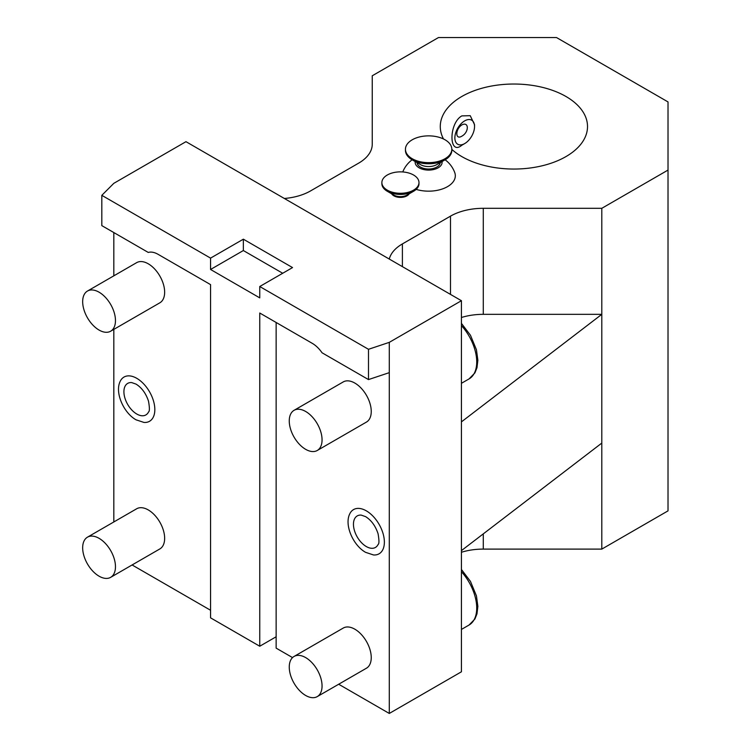 <?xml version="1.0" encoding="UTF-8"?>
<svg xmlns="http://www.w3.org/2000/svg" width="751" height="751" viewBox="0 0 751 751"><rect width="100%" height="100%" fill="white"/><g stroke="black" fill="none" stroke-linecap="round" stroke-linejoin="round"><path stroke-width="1.13" d="M276.143 322.489L276.143 648.132L292.543 657.594M338.682 684.236L389.281 713.45L461.424 671.798L461.424 550.624L601.804 443.081L601.804 208.309L668.014 170.083L668.014 101.92L556.519 37.55L438.471 37.55L372.252 75.776L372.252 144.211A46.374 26.773 180 0 1 358.668 163.136L310.576 190.904A46.374 26.773 180 0 1 284.347 198.48M132.092 564.959L210.562 610.263M210.562 617.838L259.752 646.236L259.752 313.017L312.219 343.31A23.187 13.387 -120 0 1 322.057 352.782L368.488 379.584L389.281 372.656L389.281 342.362L461.424 300.71L185.966 141.676L113.823 183.328L101.817 195.335L101.817 225.629L148.257 252.439A23.187 13.387 -120 0 1 158.095 254.326L210.562 284.62L210.562 617.838M276.143 636.773L259.752 646.236M113.823 521.964L113.823 329.379M113.823 275.833L113.823 232.557M136.776 378.326A25.534 14.738 60 0 1 154.453 405.127A25.534 14.738 60 0 1 143.967 422.438L136.053 419.818C123.69 412.947 114.537 392.491 120.216 381.301A25.534 14.738 60 0 1 136.776 378.326M110.66 331.21L159.85 302.813A23.187 13.387 -120 0 0 163.399 284.225A23.187 13.387 -120 0 0 148.257 263.798A23.187 13.387 -120 0 0 136.663 262.643L87.473 291.05A23.187 13.387 -120 0 0 83.915 309.628A23.187 13.387 -120 0 0 99.066 330.065A23.187 13.387 60 0 0 110.66 331.21A23.187 13.387 60 0 0 114.218 312.632A23.187 13.387 60 0 0 99.066 292.195A23.187 13.387 -120 0 0 87.473 291.05M110.66 577.341L159.85 548.934A23.187 13.387 -120 0 0 163.399 530.356A23.187 13.387 -120 0 0 148.257 509.92A23.187 13.387 -120 0 0 136.663 508.774L87.473 537.172A23.187 13.387 -120 0 0 83.915 555.759A23.187 13.387 -120 0 0 99.066 576.186A23.187 13.387 60 0 0 110.66 577.341A23.187 13.387 60 0 0 114.218 558.753A23.187 13.387 60 0 0 99.066 538.326A23.187 13.387 -120 0 0 87.473 537.172M601.804 443.081L601.804 549.103L483.278 549.103A46.374 26.773 0 0 0 461.424 552.257M601.804 549.103L668.014 510.868L668.014 170.083M389.281 259.057A46.374 26.773 180 0 1 402.395 243.915L450.487 216.147A46.374 26.773 180 0 1 483.278 208.309L601.804 208.309M451.82 149.393A73.617 42.507 0 0 0 565.954 156.593A73.617 42.507 0 0 0 587.517 126.534A73.617 42.507 0 0 0 542.062 87.266A73.617 42.507 0 0 0 461.837 96.475A73.617 42.507 0 0 0 440.274 126.534A73.617 42.507 0 0 0 443.494 138.982M445.136 159.794A27.825 27.825 0 0 1 454.73 172.542A26.689 15.405 180 0 1 447.502 186.652A26.689 15.405 180 0 1 416.167 189.383M409.192 193.796A9.275 5.351 180 0 1 406.986 195.823A9.275 5.351 180 0 1 391.665 193.796M461.424 550.624L461.424 300.71M461.424 421.884L601.804 314.331L483.278 314.331A46.374 26.773 0 0 0 461.424 317.495M389.281 713.45L389.281 372.656M389.281 342.362L368.488 349.299L368.488 379.584M366.328 510.849A25.534 14.738 60 0 1 383.996 537.66A25.534 14.738 60 0 1 373.51 554.961L365.606 552.342C353.233 545.479 344.089 525.015 349.769 513.834A25.534 14.738 60 0 1 366.328 510.849M317.251 450.487L366.441 422.081A23.187 13.387 -120 0 0 369.999 403.503A23.187 13.387 -120 0 0 354.847 383.076A23.187 13.387 -120 0 0 343.254 381.921L294.063 410.318A23.187 13.387 -120 0 0 290.506 428.905A23.187 13.387 -120 0 0 305.657 449.333A23.187 13.387 60 0 0 317.251 450.487A23.187 13.387 60 0 0 320.808 431.9A23.187 13.387 60 0 0 305.657 411.473A23.187 13.387 -120 0 0 294.063 410.318M317.251 696.609L366.441 668.212A23.187 13.387 -120 0 0 369.999 649.634A23.187 13.387 -120 0 0 354.847 629.197A23.187 13.387 -120 0 0 343.254 628.052L294.063 656.449A23.187 13.387 -120 0 0 290.506 675.027A23.187 13.387 -120 0 0 305.657 695.464A23.187 13.387 60 0 0 317.251 696.609A23.187 13.387 60 0 0 320.808 678.031A23.187 13.387 60 0 0 305.657 657.594A23.187 13.387 -120 0 0 294.063 656.449M368.488 349.299L259.752 286.516L259.752 297.875L210.562 269.478L210.562 258.119L101.817 195.335M259.752 286.516L292.543 267.581L243.352 239.184L243.352 250.543L210.562 269.478M210.562 258.119L243.352 239.184M282.705 273.261L243.352 250.543M378.128 544.428A18.202 10.514 60 0 1 366.328 546.559A18.202 10.514 60 0 1 353.721 527.437A18.202 10.514 60 0 1 361.203 515.102L365.606 516.641C371.341 520.246 375.491 525.944 378.063 533.717C379.208 540.269 379.236 543.837 378.128 544.428M474.538 126.534A13.912 8.036 -60 0 1 464.7 143.572A13.912 8.036 120 0 1 454.862 137.893A13.912 8.036 120 0 1 464.7 120.855A13.912 8.036 -60 0 1 474.538 126.534L474.538 124.685L470.239 115.692L461.837 115.889C448.676 123.155 448.676 156.255 461.837 145.234L464.7 143.572L461.837 145.234M461.837 136.175C455.153 140.371 455.153 129.163 461.837 124.938C469.122 121.089 469.122 132.307 461.837 136.175M415.219 161.578A13.471 7.773 0 0 0 419.105 167.811A13.471 7.773 180 0 0 434.369 169.351A13.471 7.773 180 0 0 442.039 161.578M440.208 162.638A11.594 6.693 180 0 1 436.829 167.051A11.594 6.693 180 0 1 424.446 168.562A11.594 6.693 180 0 1 417.049 162.638M436.829 164.591L445.024 159.85L436.829 164.591A11.594 6.693 180 0 1 420.429 164.591L412.233 159.85A23.187 13.387 180 0 1 405.446 150.388L405.446 149.252A23.187 13.387 180 0 1 412.233 139.789A23.187 13.387 0 0 1 437.504 136.879A23.187 13.387 0 0 1 451.82 149.252L451.82 150.388A23.187 13.387 0 0 1 445.024 159.85L445.024 159.85A23.187 13.387 180 0 1 412.233 159.85M451.82 149.252A23.187 13.387 0 0 1 445.024 158.714A23.187 13.387 180 0 1 419.753 161.625A23.187 13.387 180 0 1 405.446 149.252M406.986 195.072L413.548 191.28L406.986 195.072A9.275 5.351 180 0 1 393.871 195.072L387.309 191.28A18.55 10.711 180 0 1 381.874 183.713L381.874 182.577A18.55 10.711 180 0 1 387.309 175.002A18.55 10.711 0 0 1 407.53 172.683A18.55 10.711 0 0 1 418.983 182.577L418.983 183.713A18.55 10.711 0 0 1 413.548 191.28L413.548 191.28A18.55 10.711 180 0 1 387.309 191.28M418.983 182.577A18.55 10.711 0 0 1 413.548 190.144A18.55 10.711 180 0 1 393.327 192.472A18.55 10.711 180 0 1 381.874 182.577M148.585 411.905A18.202 10.514 60 0 1 136.776 414.026A18.202 10.514 60 0 1 124.178 394.913A18.202 10.514 60 0 1 131.65 382.569L136.053 384.108C141.789 387.723 145.938 393.411 148.51 401.184C149.656 407.737 149.684 411.313 148.585 411.905M483.278 549.103L483.278 533.877M402.395 266.633L402.395 243.915M450.487 294.401L450.487 216.147M483.278 314.331L483.278 208.309M461.424 325.558A37.099 21.422 60 0 1 469.046 378.917L461.424 383.31M461.424 571.689A37.099 21.422 60 0 1 469.046 625.039L461.424 629.441M461.424 323.352L470.473 335.284L476.444 349.759L477.861 360.217L476.979 367.718L474.904 372.909L469.046 378.917M412.13 159.794A27.825 27.825 0 0 0 402.761 171.951M461.424 569.483L470.473 581.415L476.444 595.89L477.861 606.348L476.979 613.849L474.904 619.04L469.046 625.039"/></g></svg>
